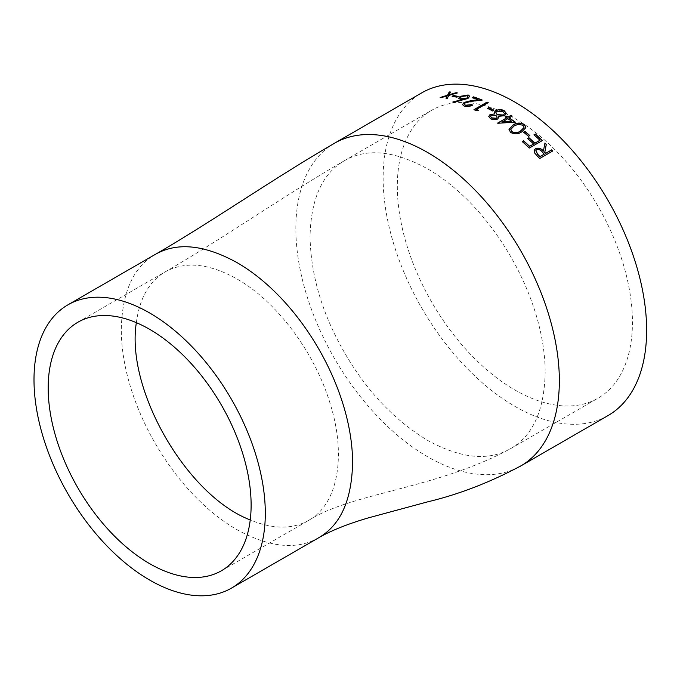 <?xml version="1.0" encoding="UTF-8"?>
<svg xmlns="http://www.w3.org/2000/svg" width="680" height="680" viewBox="0 0 680 680"><rect width="100%" height="100%" fill="white"/><g stroke="black" fill="none" stroke-linecap="round" stroke-linejoin="round"><path stroke-width="0.51" stroke-dasharray="3.4 2.55" d="M514.887 118.473A166.26 95.99 60 0 1 623.5 264.979A166.26 95.99 60 0 1 598.017 398.208A166.26 95.99 60 0 1 431.757 302.218A166.26 95.99 60 0 1 431.757 110.236A166.26 95.99 60 0 1 514.887 118.473M608.048 415.574A186.32 107.567 60 0 1 421.727 308.006A186.32 107.567 60 0 1 421.727 92.862M537.277 155.975L534.616 153.221L534.14 150.229M543.362 151.147L544.901 143.148A186.04 107.415 60 0 1 544.927 143.174M552.644 151.045A186.04 107.415 60 0 1 552.721 151.121L539.707 158.517M537.208 156.145A186.04 107.415 60 0 1 539.631 158.686M544.255 154.241L542.045 151.929C540.481 149.965 538.654 149.294 536.571 149.931L535.84 150.696M447.236 96.118L441.43 97.614M440.147 97.495L440.223 97.75A186.04 107.415 60 0 1 441.507 97.86M440.223 97.75L440.835 97.554M450.406 92.276A186.04 107.415 60 0 1 450.611 92.293L449.191 94.987M456.815 93.066A186.04 107.415 60 0 1 457.427 93.16L448.86 95.633L447.321 98.362M446.08 98.413A186.04 107.415 60 0 1 447.389 98.609M457.954 96.603A186.04 107.415 60 0 1 458.312 96.688L456.909 97.206M452.192 96.534A186.04 107.415 60 0 1 456.969 97.461M452.888 101.949L453.101 102.833L468.078 98.651L469.744 96.203M461.567 100.028L458.609 98.532M467.959 96.764L466.82 95.999L461.473 96.798L460.454 98.013M472.668 105.077L472.693 105.315C469.812 106.743 466.956 107.058 464.125 106.241L462.485 104.737M472.141 97.631L472.183 97.877A186.04 107.415 60 0 1 478.15 99.977M481.78 100.087A186.04 107.415 60 0 1 482.256 100.283L471.844 101.507L465.4 102.986L464.338 104.312M488.002 102.748A186.04 107.415 60 0 1 488.24 102.859L476.493 109.642M478.142 110.406A186.04 107.415 60 0 1 478.499 110.576L476.374 110.755M473.986 109.896A186.04 107.415 60 0 1 476.391 110.993M493.706 110.305A186.04 107.415 60 0 1 493.91 110.423L492.567 110.968M487.543 108.562A186.04 107.415 60 0 1 492.567 111.197M506.285 113.458L504.619 115.974L498.457 116.442M498.754 117.453L497.59 119.23C495.108 120.232 492.711 120.096 490.399 118.821L488.775 116.493M494.683 114.189L494.224 112.608M504.5 113.662L502.885 111.69L496.833 111.393L495.848 112.752M497.148 117.283L495.958 115.634L491.215 115.404L490.51 116.399M505.146 116.883L505.138 117.105A186.04 107.415 60 0 1 506.642 118.091M512.006 116.229A186.04 107.415 60 0 1 512.176 116.348L509.159 118.091M515.049 122.188A186.04 107.415 60 0 1 515.321 122.383L497.828 123.258M507.824 118.643L507.815 118.864A186.04 107.415 60 0 1 511.692 121.524M507.815 118.864L502.129 122.145M510.569 132.405L508.988 129.395M525.827 127.738L521.721 132.039C518.347 134.478 514.615 134.674 510.535 132.608M524 127.67L522.92 125.4L517.905 124.593L514.123 126.123L510.79 129.472M529.669 135.643A186.04 107.415 60 0 1 529.779 135.737L528.487 136.323M523.54 132.362A186.04 107.415 60 0 1 528.437 136.51M527.604 138.482L527.561 138.669A186.04 107.415 60 0 1 533.519 144.092M533.987 134.802L533.936 134.988A186.04 107.415 60 0 1 539.894 140.411M542.258 140.607A186.04 107.415 60 0 1 542.351 140.692L529.321 148.07M522.189 141.772A186.04 107.415 60 0 1 529.261 148.257M518.619 467.151A186.32 107.567 60 0 1 334.33 358.207A186.32 107.567 60 0 1 332.562 144.389M318.699 537.727C296.939 550.29 269.679 547.604 236.938 529.652C173.111 492.804 121.286 403.045 121.286 329.341C122.111 292.009 133.416 267.061 155.176 254.49M545.164 372.487C544.332 410.44 532.848 435.795 510.714 448.57C488.588 461.346 460.879 458.617 427.601 440.368C394.324 420.189 366.622 390.932 344.488 352.597C322.354 314.271 310.87 275.647 310.037 236.742C310.87 198.79 322.354 173.434 344.488 160.658C366.622 147.874 394.324 150.612 427.601 168.861C492.473 206.295 545.182 297.594 545.164 372.487M136.349 322.668C139.544 298.358 149.158 281.418 165.189 271.839C185.172 260.967 209.091 263.339 236.938 278.945C277.058 301.529 315.792 353.778 330.684 405.399C346.502 457.104 337.407 504.619 308.686 520.387C292.375 529.482 272.892 529.329 250.249 519.945M221.4 570.775L308.686 520.387C351.934 492.592 436.602 489.013 510.714 448.57L598.017 398.208M344.471 160.633L431.757 110.236M165.206 271.864C221.196 239.615 283.228 196.12 344.488 160.658M77.903 322.226L165.189 271.839"/><path stroke-width="1.02" d="M332.562 144.389A186.32 107.567 60 0 1 334.441 143.259L421.727 92.862A186.32 107.567 60 0 1 514.887 102.093A186.32 107.567 60 0 1 636.608 266.279A186.32 107.567 60 0 1 608.048 415.574L520.761 465.97A186.32 107.567 60 0 1 518.619 467.151M495.635 110.517L499.333 109.514L501.721 109.693L504.245 110.695L506.294 113.347L504.637 115.753L498.465 116.22L498.763 117.343L497.598 119.008C495.116 120.011 492.719 119.876 490.408 118.6L488.767 116.373L490.085 114.486L494.683 113.968L494.215 112.497L495.635 110.517L499.341 109.735L504.245 110.925L506.285 113.458M533.571 143.913A186.32 107.567 60 0 0 527.604 138.482L528.946 137.708A186.32 107.567 60 0 1 534.913 143.14L539.954 140.233A186.32 107.567 60 0 0 533.987 134.802L535.33 134.019A186.32 107.567 60 0 1 542.419 140.513L529.321 148.07A186.32 107.567 60 0 0 522.24 141.584L523.583 140.803A186.32 107.567 60 0 1 529.55 146.243L533.519 144.092L529.49 146.421A186.04 107.415 60 0 0 523.532 140.998L522.351 141.678M523.583 132.167L524.926 131.393A186.32 107.567 60 0 1 529.831 135.549L528.487 136.323A186.32 107.567 60 0 0 523.583 132.167M510.569 132.405L508.997 129.293L512.992 125.052C516.443 122.63 520.226 122.434 524.34 124.457L525.844 127.636L521.764 131.844C518.373 134.283 514.641 134.47 510.569 132.405M506.66 117.869A186.32 107.567 60 0 0 505.146 116.883L506.489 116.11A186.32 107.567 60 0 1 508.002 117.096L511.02 115.353A186.32 107.567 60 0 1 512.193 116.127L509.167 117.869A186.32 107.567 60 0 1 515.346 122.17L497.828 123.258A186.32 107.567 60 0 0 497.59 123.106L506.66 117.869L497.76 123.216M487.535 108.324L488.877 107.55A186.32 107.567 60 0 1 493.91 110.194L492.567 110.968A186.32 107.567 60 0 0 487.535 108.324M473.96 109.658L487.058 102.093A186.32 107.567 60 0 1 488.223 102.621L476.476 109.412A186.32 107.567 60 0 1 478.482 110.347L476.374 110.755A186.32 107.567 60 0 0 473.96 109.658M478.116 99.73A186.32 107.567 60 0 0 472.141 97.631L473.484 96.858A186.32 107.567 60 0 1 482.231 100.045L471.801 101.26L465.366 102.74L464.312 104.193L465.494 105.239L471.504 104.618A186.32 107.567 60 0 1 472.668 105.077C469.787 106.505 466.922 106.811 464.091 105.995L462.451 104.609L464.108 102.416L471.401 100.581L478.116 99.73L464.151 102.663L462.485 104.737M452.888 101.949L461.516 99.781L458.567 98.404L460.224 96.322L468.171 94.987L469.744 96.203L468.027 98.396L453.05 102.578L452.888 101.949M452.132 96.288L453.475 95.506A186.32 107.567 60 0 1 458.252 96.433L456.909 97.206A186.32 107.567 60 0 0 452.132 96.288M446.012 98.158L447.16 95.863L441.43 97.614A186.32 107.567 60 0 0 440.147 97.495L447.491 95.225L449.25 91.936A186.32 107.567 60 0 1 450.534 92.047L449.123 94.733L456.05 92.701A186.32 107.567 60 0 1 457.36 92.913L448.791 95.378L447.321 98.362A186.32 107.567 60 0 0 446.012 98.158M537.277 155.975L534.692 153.043L534.165 150.144L535.525 148.665C538.433 147.543 541.067 148.308 543.431 150.977L544.961 142.97A186.32 107.567 60 0 1 546.329 144.321L544.782 152.38A186.32 107.567 60 0 1 545.666 153.297L551.71 149.812A186.32 107.567 60 0 1 552.798 150.96L539.707 158.517A186.32 107.567 60 0 0 537.277 155.975M494.402 113.925L490.085 114.716L488.775 116.493M149.651 312.962A163.557 94.435 60 0 1 256.504 457.087A163.557 94.435 60 0 1 231.429 588.149A163.557 94.435 60 0 1 67.872 493.723A163.557 94.435 60 0 1 67.872 304.861A163.557 94.435 60 0 1 149.651 312.962M149.651 563.669A143.497 82.849 60 0 1 55.904 437.214A143.497 82.849 60 0 1 77.903 322.226A143.497 82.849 60 0 1 149.651 329.332A143.497 82.849 60 0 1 243.398 455.787A143.497 82.849 60 0 1 221.4 570.775A143.497 82.849 60 0 1 149.651 563.669M534.14 150.229L535.466 148.844C538.365 147.713 541 148.487 543.362 151.147L543.431 150.977M544.927 143.174A186.04 107.415 60 0 1 546.261 144.492L544.714 152.541A186.04 107.415 60 0 1 545.598 153.468L551.641 149.982A186.04 107.415 60 0 1 552.644 151.045M535.84 150.696L537.608 154.403A186.04 107.415 60 0 1 539.886 156.766L544.255 154.241L542.121 151.759C540.549 149.787 538.721 149.124 536.63 149.753L535.874 150.612L537.685 154.232A186.32 107.567 60 0 1 539.962 156.595L544.323 154.079M446.08 98.413L447.16 95.863M440.223 97.75L447.567 95.472L449.327 92.191A186.04 107.415 60 0 1 450.406 92.276M449.123 94.733L456.118 92.956A186.04 107.415 60 0 1 456.815 93.066M452.514 96.347L453.535 95.761A186.04 107.415 60 0 1 457.954 96.603M452.948 102.204L461.516 99.781M458.609 98.532L460.284 96.569L468.223 95.242L469.761 96.331M460.454 98.013L461.712 99.034L466.981 98.277L467.959 96.764M466.981 98.277L467.95 96.645L466.769 95.752L461.423 96.552L460.419 97.886L461.66 98.778L466.939 98.03M472.438 97.733L473.526 97.104A186.04 107.415 60 0 1 481.78 100.087M464.338 104.312L465.528 105.485L471.537 104.856A186.04 107.415 60 0 1 472.421 105.204M474.206 109.76L487.075 102.331A186.04 107.415 60 0 1 488.002 102.748M476.476 109.412L476.493 109.642A186.04 107.415 60 0 1 478.142 110.406M487.756 108.443L488.886 107.788A186.04 107.415 60 0 1 493.706 110.305M498.465 116.22L498.754 117.453M494.224 112.608L495.635 110.746M495.848 112.752L497.275 114.844L503.489 115.218L504.5 113.662M490.51 116.399L491.81 118.091L496.434 118.49L497.148 117.283M496.434 118.49L497.156 117.172L495.958 115.413L491.215 115.175L490.501 116.288L491.81 117.861L496.442 118.26M503.489 115.218L504.509 113.552L502.894 111.469L496.833 111.163L495.839 112.633L497.275 114.622L503.498 114.996M505.325 117.002L506.481 116.331A186.04 107.415 60 0 1 507.986 117.308L511.003 115.566A186.04 107.415 60 0 1 512.006 116.229M509.167 117.869L509.159 118.091A186.04 107.415 60 0 1 515.049 122.188M502.129 122.145L511.708 121.312A186.32 107.567 60 0 0 507.824 118.643L502.129 122.145M502.137 121.932L511.708 121.312M508.988 129.395L512.966 125.264C516.417 122.842 520.2 122.638 524.306 124.661L525.827 127.738M510.79 129.472L511.844 131.801C515.083 133.297 517.99 133.067 520.565 131.112L524 127.67M522.954 125.196L517.931 124.381L514.148 125.919L510.808 129.37L511.879 131.597C515.1 133.093 518.007 132.872 520.6 130.917L524.016 127.576L522.954 125.196M523.702 132.269L524.884 131.589A186.04 107.415 60 0 1 529.669 135.643M527.722 138.576L528.904 137.895A186.04 107.415 60 0 1 534.862 143.319L539.954 140.233M534.097 134.895L535.279 134.215A186.04 107.415 60 0 1 542.258 140.607M334.45 143.259A186.32 107.567 60 0 1 427.601 152.481A186.32 107.567 60 0 1 559.351 380.681A186.32 107.567 60 0 1 520.761 465.97M334.466 143.293C272.952 178.882 210.8 222.445 155.176 254.49C176.936 241.927 204.195 244.621 236.938 262.565C300.773 299.421 352.589 389.173 352.589 462.885C351.764 500.216 340.467 525.164 318.699 537.727C331.355 530.468 348.092 523.795 368.909 517.726L427.601 501.865C458.889 494.377 489.94 482.4 520.744 465.936M250.249 519.945C186.804 495.72 125.605 389.716 136.349 322.668M231.429 588.149L318.716 537.752M67.872 304.861L155.159 254.464"/></g></svg>
